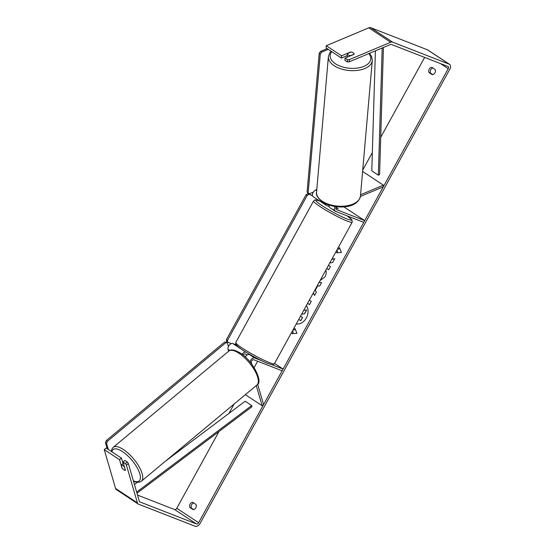 <?xml version="1.0" encoding="UTF-8"?>
<svg xmlns="http://www.w3.org/2000/svg" width="554" height="554" viewBox="0 0 554 554"><rect width="100%" height="100%" fill="white"/><g stroke="black" fill="none" stroke-linecap="round" stroke-linejoin="round"><path stroke-width="0.83" d="M245.29 357.032A3.975 2.438 -56.6 0 1 249.459 354.532L251.073 355.162M249.944 361.935A3.975 2.438 -56.6 0 1 254.702 357.995L261.377 360.599M247.347 354.872L245.007 353.958A1.987 1.219 123.4 0 0 243.012 355.066M251.862 364.352L251.357 362.621A1.987 1.219 -56.6 0 1 251.987 360.509A1.987 1.219 -56.6 0 1 253.746 359.726L282.145 370.792L283.101 369.061L274.555 363.424M256.267 385.577L262.139 405.736L263.579 404.572L257.665 384.275M228.608 351.257L228.061 349.366A3.975 2.438 -56.6 0 1 229.321 345.142A3.975 2.438 -56.6 0 1 232.846 343.577L236.046 344.823M246.274 352.351L245.962 352.226A3.975 2.438 123.4 0 0 242.05 354.311M271.938 364.712L283.101 369.061M262.139 405.736L245.353 394.663M329.097 205.167A3.975 2.438 123.4 0 0 329.831 207.674L335.073 211.136A3.975 2.438 123.4 0 0 335.357 211.282L363.756 222.348L364.705 220.617L343.854 206.857M335.163 206.58A3.975 2.438 123.4 0 0 335.073 211.136M336.548 206.76A1.987 1.219 123.4 0 0 336.167 209.474A1.987 1.219 123.4 0 0 336.313 209.551L364.705 220.617M360.564 194.766L383.396 185.161L383.278 186.837L360.405 196.455M316.784 189.572L315.648 190.043A3.975 2.438 123.4 0 0 312.719 193.353A3.975 2.438 123.4 0 0 313.218 196.718L326.334 205.368A3.975 2.438 -56.6 0 1 325.537 203.754M335.863 207.958L338.169 208.851L336.126 207.348L338.169 208.796L335.876 207.909M329.09 206.476L326.618 205.513A3.975 2.438 -56.6 0 1 326.334 205.368M383.396 185.161L362.607 171.442M347.199 57.214A3.31 1.807 -175 0 1 347.171 56.889L347.462 53.565A3.31 1.807 -175 0 1 347.462 53.551L351.007 52.062A3.31 1.807 -175 0 1 353.244 52.81A3.31 1.807 -175 0 1 354.068 54.105M354.061 54.154L350.516 55.649A3.31 1.807 -175 0 1 348.279 54.901A3.31 1.807 -175 0 1 347.462 53.565L347.247 56.044M296.252 323.952A11.177 8.753 -68.7 0 0 306.314 318.024A11.177 8.753 -68.7 0 0 306.39 305.517M432.868 68.024A3.31 2.597 -68.7 0 0 430.749 69.749A3.31 2.597 -68.7 0 0 430.555 73.163L432.778 74.631M431.878 67.366A3.31 2.597 -68.7 0 0 429.218 69.153A3.31 2.597 -68.7 0 0 429.018 72.567L432.238 74.686A3.31 2.597 -68.7 0 0 434.897 72.899A3.31 2.597 -68.7 0 0 435.091 69.485L431.878 67.366M193.665 509.569L191.442 508.101A3.31 2.597 111.3 0 1 191.642 504.687A3.31 2.597 111.3 0 1 193.762 502.963M190.105 504.092A3.31 2.597 111.3 0 1 192.764 502.305L195.984 504.431A3.31 2.597 111.3 0 1 195.784 507.838A3.31 2.597 111.3 0 1 193.124 509.625L189.911 507.506A3.31 2.597 111.3 0 1 190.105 504.092M122.753 468.885A3.31 1.212 -128.9 0 0 123.93 469.91A3.31 1.212 -128.9 0 0 125.349 470.221A3.31 1.212 -128.9 0 0 125.419 470.152L123.036 461.988L125.467 463.587L127.385 462.036L124.955 460.436L123.036 461.988M329.789 262.949L332.656 262.492L334.768 258.649L331.894 259.127M326.735 268.51L328.654 269.77L330.413 266.571L328.494 265.304M319.09 282.415L321.597 282.609L319.72 286.023L317.712 285.836L315.254 290.31L316.355 292.145L314.54 295.448L313.211 293.114M137.53 495.096L174.676 509.569A1.987 1.219 123.4 0 0 176.781 508.288L218.962 431.559M228.941 413.409L234.093 404.039M254.113 367.621L257.624 361.236M362.725 170.057L372.336 152.572M380.709 137.337L424.648 57.415M127.385 462.036L128.348 463.587L139.345 501.322A1.987 1.219 123.4 0 0 139.691 501.82A1.987 1.219 123.4 0 0 139.83 501.896L196.532 523.987A1.987 1.219 123.4 0 0 198.637 522.706L448.221 68.703A1.987 1.219 123.4 0 0 448.165 66.598A1.987 1.219 123.4 0 0 448.027 66.522L391.325 44.431A1.987 1.219 123.4 0 0 390.494 44.486L349.207 61.847L347.337 61.951L344.907 60.351L345.066 58.115L354.006 54.354A3.31 1.766 -175.9 0 0 354.068 54.063A3.31 1.766 -175.9 0 0 351.832 52.208M339.533 247.873L338.48 249.362L339.436 247.624L341.416 252.472L336.576 252.825L337.531 251.094L336.631 250.498M338.48 249.362L337.587 248.767M292.2 331.327L293.267 332.033L292.124 333.688L296.958 333.342L294.977 328.494L294.029 330.226L293.128 329.63M293.073 331.957L292.18 331.368M309.34 300.157L311.258 301.418L309.499 304.624L307.574 303.357M325.586 270.594L325.835 270.449C326.528 272.229 326.244 274.368 324.99 276.868L320.108 280.559M128.348 463.587L126.43 465.138L137.42 502.873A4.64 2.846 123.4 0 0 138.23 504.036A4.64 2.846 123.4 0 0 138.562 504.202L195.257 526.3A4.64 2.846 123.4 0 0 200.167 523.301L449.758 69.305A4.64 2.846 123.4 0 0 449.626 64.382A4.64 2.846 123.4 0 0 449.294 64.216L392.592 42.118A4.64 2.846 123.4 0 0 390.653 42.249L349.366 59.61L349.207 61.847M449.626 64.382L427.771 49.964A4.64 2.846 123.4 0 0 427.439 49.798L370.744 27.7A4.64 2.846 123.4 0 0 368.798 27.832L326.271 45.712L326.112 47.949L341.409 58.045L341.569 55.809L350.509 52.048A3.31 1.766 -175.9 0 1 350.987 52.069M347.337 61.951L347.497 59.714L345.066 58.115M347.497 59.714L349.366 59.61M341.569 55.809L326.271 45.712M341.409 58.045L347.289 55.573M121.458 458.13L119.539 459.681L104.242 449.585L106.16 448.041L121.458 458.13L123.036 463.539M104.242 449.585L115.564 488.455A4.64 2.846 123.4 0 0 116.375 489.618L138.23 504.036M126.43 465.138L125.467 463.587M119.539 459.681L121.922 467.846A3.31 1.212 -128.9 0 0 122.199 468.227M189.911 507.506L191.442 508.101M429.018 72.567L430.555 73.163M300.531 316.168L302.553 317.497L300.787 320.704L298.751 319.416M302.553 317.497L300.593 320.634M300.51 316.202L302.359 317.421M301.611 314.201L304.603 313.758L301.674 314.09M304.416 313.682L306.639 310.053L304.603 313.758M303.689 310.434L306.452 309.984M336.818 252.811L337.531 251.094M337.725 251.17L336.652 250.463M295.081 328.737L294.029 330.226M293.267 332.033L292.367 333.674M314.61 295.317L313.28 292.983M319.056 282.471L321.569 282.665M309.52 304.582L307.595 303.315M334.706 258.766L331.825 259.244M326.756 268.468L328.674 269.736M322.629 275.975L323.363 274.646M325.433 270.871L325.877 270.608M336.569 211.753L330.877 208.366M231.26 343.66L226.544 341.527L226.378 339.713L306.085 194.731L307.837 193.658L312.47 195.465M226.378 339.713L227.472 340.433L307.172 195.451L306.085 194.731M307.837 193.658L312.546 195.791M308.931 194.378L307.172 195.451M227.472 340.433L227.639 342.247M328.266 49.368L321.659 52.145L320.572 51.397L319.208 53.302L320.295 54.05L308.156 192.931L307.068 192.183L309.277 193.789L313.363 192.072M327.144 48.634L320.572 51.397M319.208 53.302L307.068 192.183M320.295 54.05L321.659 52.145M309.277 193.789L308.156 192.931M124.387 466.98A3.31 1.246 -129.8 0 0 122.635 465.353A3.31 1.246 -129.8 0 0 121.264 465.021L122.205 468.262A3.31 1.246 -129.8 0 0 123.957 469.889A3.31 1.246 -129.8 0 0 125.329 470.221L124.47 466.911M121.264 465.021L123.383 463.248A3.31 1.246 -129.8 0 0 123.3 463.31A3.31 1.246 -129.8 0 0 123.223 463.379M108.328 449.467L106.562 443.408L105.447 442.708L106.292 440.589L224.709 341.991L227.334 342.843L228.421 346.582M107.199 448.719L105.447 442.708M106.292 440.589L107.407 441.296L225.824 342.691L224.709 341.991M227.334 342.843L225.824 342.691M107.407 441.296L106.562 443.408M136.983 493.233L251.973 406.719L251.703 405.542L245.145 401.214L165.653 461.025M134.442 484.508L137.344 482.319M136.651 492.097L251.703 405.542M383.43 47.45L379.587 174.6L378.34 175.182L371.782 170.861L375.418 50.823M382.191 47.976L378.34 175.182M254.702 357.995L249.459 354.532M245.962 352.226L244.085 350.994M240.831 348.84L232.846 343.577M229.758 350.488L228.061 349.366M316.68 190.728L315.648 190.043M372.302 60.476L360.453 196.033A22.035 12.022 -175 0 1 345.765 205.936A22.035 12.022 -175 0 1 321.999 201.06A22.035 12.022 -175 0 1 316.556 192.196L328.404 56.64A22.035 12.022 5 0 0 333.847 65.504A22.035 12.022 5 0 0 357.614 70.379A22.035 12.022 5 0 0 372.302 60.476L371.665 56.577L369.518 53.302M368.874 53.572A20.38 11.115 -175 0 1 361.603 67.179A20.38 11.115 -175 0 1 335.205 63.592A20.38 11.115 -175 0 1 331.763 51.674M198.637 522.706L176.781 508.288M448.221 68.703L440.43 63.565M390.653 42.249L368.798 27.832M196.532 523.987L174.676 509.569M137.42 502.873L115.564 488.455M449.294 64.216L427.439 49.798M392.592 42.118L370.744 27.7M235.775 342.483A22.035 2.271 28.8 0 0 247.756 351.527A22.035 2.271 28.8 0 0 269.618 362.69A22.035 2.271 28.8 0 0 274.396 363.715C272.263 365.01 274.472 365.488 267.921 363.507C261.287 360.979 248.116 353.868 241.198 349.096C234.037 343.466 236.011 345.558 235.775 342.483L313.578 200.97C315.704 199.675 313.502 199.198 320.046 201.178M267.734 363.41A20.38 2.098 -151.2 0 1 245.207 351.679A20.38 2.098 -151.2 0 1 237.458 344.609M274.396 363.715L352.192 222.202A22.035 2.271 -151.2 0 1 347.413 221.171A22.035 2.271 -151.2 0 1 325.558 210.008A22.035 2.271 -151.2 0 1 313.578 200.97M319.97 201.171A20.38 2.098 28.8 0 0 322.033 205.645A20.38 2.098 28.8 0 0 347.116 219.01A20.38 2.098 28.8 0 0 347.171 215.887M228.788 351.104C230.582 349.145 234.217 349.671 239.702 352.683C252.672 360.086 263.628 382.447 256.987 384.975A22.035 8.296 -129.8 0 0 254.549 370.259A22.035 8.296 -129.8 0 0 238.49 352.953A22.035 8.296 -129.8 0 0 228.788 351.104L113.203 447.348A22.035 8.296 50.2 0 1 122.905 449.19A22.035 8.296 50.2 0 1 138.964 466.496A22.035 8.296 50.2 0 1 141.402 481.211L139.192 482.236L135.315 481.925L133.493 481.253M133.389 480.893A20.38 7.673 -129.8 0 0 139.248 472.133A20.38 7.673 -129.8 0 0 122.06 451.309A20.38 7.673 -129.8 0 0 111.915 451.829M328.404 56.64L329.713 52.907L331.07 51.217M316.556 192.196C315.676 194.572 317.587 197.806 322.303 201.905C333.633 209.294 357.655 209.696 360.453 196.033M352.192 222.202L351.97 219.931L347.24 215.915M256.987 384.975L141.402 481.211M113.203 447.348L111.797 449.342L111.354 451.462"/></g></svg>
